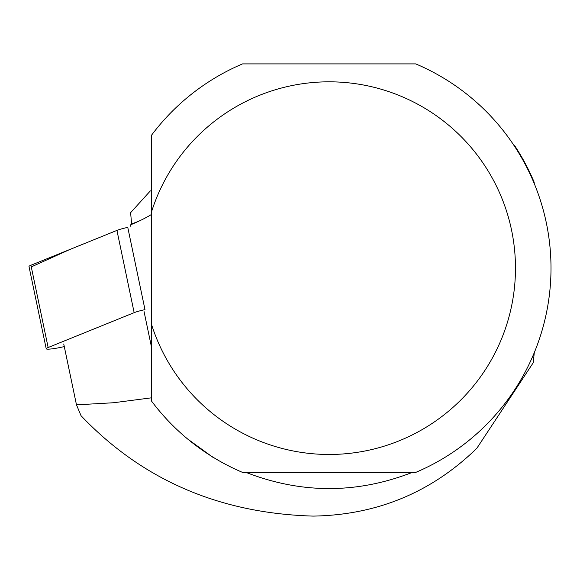 <?xml version="1.0" encoding="UTF-8"?>
<svg xmlns="http://www.w3.org/2000/svg" width="580" height="580" viewBox="0 0 580 580"><rect width="100%" height="100%" fill="white"/><g stroke="black" fill="none" stroke-linecap="round" stroke-linejoin="round"><path stroke-width="0.87" d="M46.219 348.776L29 266.517A14.094 1.595 -11.8 0 1 30.928 265.248L116.935 230.405A14.094 1.595 -11.8 0 1 127.767 227.374L144.986 309.633A14.094 1.595 168.2 0 0 134.154 312.663L48.147 347.514A14.094 1.595 168.2 0 0 46.219 348.776A14.094 1.595 168.2 0 0 61.052 347.297L64.286 346.601M130.906 226.7L130.522 224.866A248.646 28.101 168.2 0 0 151.387 214.513M514.032 145.522L514.554 145.507A222.292 222.292 0 0 1 534.129 182.127L534.274 183.643M534.274 352.654L533.252 362.703L476.818 448.311C431.462 492.427 376.906 515.025 313.164 516.098C219.523 513.387 142.143 479.921 81.033 415.7L76.48 404.847L63.735 343.962M150.851 397.902L113.557 402.745L76.48 404.847M412.286 472.396C356.86 493.957 301.433 493.957 246.007 472.396M151.387 400.882L151.387 324.002L151.387 400.882A221.85 221.85 0 0 0 242.534 472.396L415.759 472.396A221.85 221.85 0 0 0 415.759 63.901L242.534 63.901A221.85 221.85 0 0 0 151.387 135.408L151.387 324.002A186.332 186.332 0 0 0 438.183 419.246A186.332 186.332 0 0 0 438.183 117.051A186.332 186.332 0 0 0 151.387 212.287M187.681 439.038L213.172 457.482L188.877 440.024M150.387 190.849L130.616 212.679L131.595 223.96L138.323 221.422M131.595 223.96L131.682 224.373M31.276 266.909L69.992 249.429L116.913 230.412M134.154 312.663L116.935 230.405M30.928 265.248L48.147 347.514M144.028 311.431L151.387 346.608"/></g></svg>
